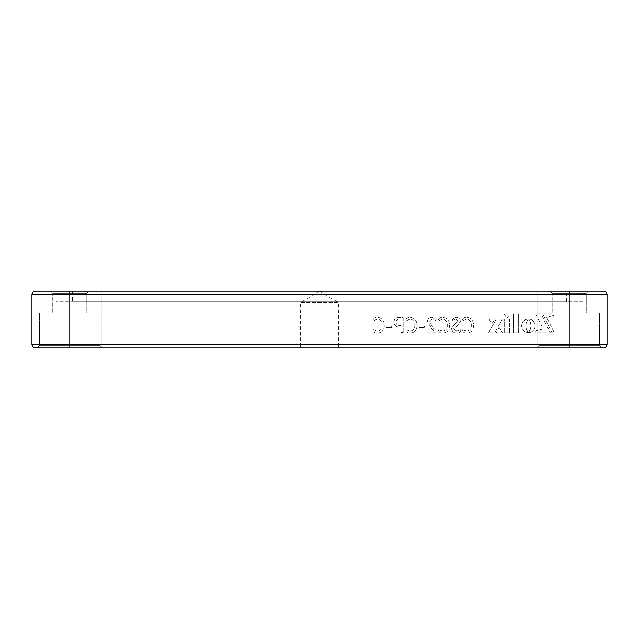 <?xml version="1.0" encoding="UTF-8"?>
<svg xmlns="http://www.w3.org/2000/svg" width="639" height="639" viewBox="0 0 639 639"><rect width="100%" height="100%" fill="white"/><g stroke="black" fill="none" stroke-linecap="round" stroke-linejoin="round"><path stroke-width="0.48" stroke-dasharray="3.19 2.4" d="M452.372 319.372L455.823 317.383C458.395 317.383 459.912 318.701 460.384 321.353C458.706 324.165 456.478 326.625 453.706 328.718L456.621 331.186L460.455 329.852L460.823 330.786C460.064 332.4 458.666 333.119 456.645 332.967C453.746 332.967 452.029 331.473 451.477 328.494C453.171 325.706 455.399 323.262 458.155 321.161L455.775 319.165L452.676 320.283L452.372 319.372L455.823 317.383C458.395 317.383 459.912 318.701 460.384 321.353C458.706 324.165 456.478 326.625 453.706 328.718L456.621 331.186L460.455 329.852L460.823 330.786C460.064 332.4 458.666 333.119 456.645 332.967C453.746 332.967 452.029 331.473 451.477 328.494C453.171 325.706 455.399 323.262 458.155 321.161L455.775 319.165L452.676 320.283L452.372 319.372M427.443 321.313C427.723 318.773 429.208 317.463 431.908 317.383L436.125 319.58L435.774 320.498L432.244 319.165L429.672 321.641L432.867 327.456L435.862 330.515L436.341 331.833L435.67 332.743L427.227 332.743L426.772 331.841L427.235 330.962L433.897 330.962L431.461 328.494L427.443 321.313C427.723 318.773 429.208 317.463 431.908 317.383L436.125 319.58L435.774 320.498L432.244 319.165L429.672 321.641L432.867 327.456L435.862 330.515L436.341 331.833L435.67 332.743L427.227 332.743L426.772 331.841L427.235 330.962L433.897 330.962L431.461 328.494L427.443 321.313M419.176 327.623L418.761 326.841L419.176 326.066L424.12 326.066L424.552 326.841L424.12 327.623L419.176 327.623L418.761 326.841L419.176 326.066L424.12 326.066L424.552 326.841L424.12 327.623L419.176 327.623M403.185 332.368L400.957 332.368L400.957 326.952L399.279 326.952C396.108 326.968 394.295 325.323 393.84 322.024C394.191 319.045 395.948 317.575 399.127 317.607L402.386 317.607L403.185 318.47L403.185 332.368L400.957 332.368L400.957 326.952L399.279 326.952C396.108 326.968 394.295 325.323 393.84 322.024C394.191 319.045 395.948 317.575 399.127 317.607L402.386 317.607L403.185 318.47L403.185 332.368M386.459 327.623L386.044 326.841L386.459 326.066L391.403 326.066L391.835 326.841L391.403 327.623L386.459 327.623L386.044 326.841L386.459 326.066L391.403 326.066L391.835 326.841L391.403 327.623L386.459 327.623M518.636 332.743L518.636 313.845L513.277 313.845L513.277 332.743L518.636 332.743L518.636 313.845L513.277 313.845L513.277 332.743L518.636 332.743M509.698 313.845L504.219 313.845L507.015 318.749L509.698 313.845L504.219 313.845L507.015 318.749L509.698 313.845M531.009 325.818L530.41 329.293L528.437 332.607L531.081 332.104L533.253 330.643L534.715 328.478L535.25 325.818L534.715 323.166L533.253 321.002L531.081 319.54L528.429 319.005L530.41 322.344L531.009 325.818L530.41 329.293L528.437 332.607L531.081 332.104L533.253 330.643L534.715 328.478L535.25 325.818L534.715 323.166L533.253 321.002L531.081 319.54L528.429 319.005L530.41 322.344L531.009 325.818M499.195 327.503L496.351 332.743L502.382 332.743L499.195 327.503L496.351 332.743L502.382 332.743L499.195 327.503M496.176 319.085L488.675 332.743L494.738 332.743L502.35 319.085L496.176 319.085L488.675 332.743L494.738 332.743L502.35 319.085L496.176 319.085M494.666 319.085L489.067 319.085L491.87 323.869L494.666 319.085L489.067 319.085L491.87 323.869L494.666 319.085M509.579 332.743L509.579 319.085L504.235 319.085L504.235 332.743L509.579 332.743L509.579 319.085L504.235 319.085L504.235 332.743L509.579 332.743M546.736 317.511L554.077 315.307L554.077 313.829L542.647 313.829L551.96 332.743L554.285 332.743L546.736 317.511L554.077 315.307L554.077 313.829L542.647 313.829L551.96 332.743L554.285 332.743L546.736 317.511M535.674 313.829L543.086 328.981L535.889 330.93L535.889 332.743L550.299 332.743L540.985 313.829L535.674 313.829L543.086 328.981L535.889 330.93L535.889 332.743L550.299 332.743L540.985 313.829L535.674 313.829M528.309 319.037L525.697 319.556L523.549 321.018L522.103 323.174L521.568 325.818L522.103 328.478L523.549 330.635L525.697 332.096L528.333 332.639L526.344 329.293L525.745 325.818L526.344 322.344L528.309 319.037L525.697 319.556L523.549 321.018L522.103 323.174L521.568 325.818L522.103 328.478L523.549 330.635L525.697 332.096L528.333 332.639L526.344 329.293L525.745 325.818L526.344 322.344L528.309 319.037M377.497 319.165L373.503 320.722L373.136 319.843C373.927 318.11 375.373 317.295 377.489 317.383C382.074 318.094 384.335 320.754 384.263 325.371C384.295 329.964 382.13 332.496 377.761 332.967C375.628 333.135 374.087 332.4 373.136 330.762L373.44 329.852L377.465 331.186C380.668 330.683 382.194 328.71 382.042 325.267C382.194 321.816 380.676 319.788 377.497 319.165L373.503 320.722L373.136 319.843C373.927 318.11 375.373 317.295 377.489 317.383C382.074 318.094 384.335 320.754 384.263 325.371C384.295 329.964 382.13 332.496 377.761 332.967C375.628 333.135 374.087 332.4 373.136 330.762L373.44 329.852L377.465 331.186C380.668 330.683 382.194 328.71 382.042 325.267C382.194 321.816 380.676 319.788 377.497 319.165M410.214 319.165L406.22 320.722L405.853 319.843C406.644 318.11 408.089 317.295 410.206 317.383C414.791 318.094 417.051 320.754 416.979 325.371C417.011 329.964 414.847 332.496 410.478 332.967C408.345 333.135 406.803 332.4 405.853 330.762L406.156 329.852L410.182 331.186C413.385 330.683 414.911 328.71 414.759 325.267C414.911 321.816 413.393 319.788 410.214 319.165L406.22 320.722L405.853 319.843C406.644 318.11 408.089 317.295 410.206 317.383C414.791 318.094 417.051 320.754 416.979 325.371C417.011 329.964 414.847 332.496 410.478 332.967C408.345 333.135 406.803 332.4 405.853 330.762L406.156 329.852L410.182 331.186C413.385 330.683 414.911 328.71 414.759 325.267C414.911 321.816 413.393 319.788 410.214 319.165M442.707 319.165L438.713 320.722L438.346 319.843C439.137 318.11 440.583 317.295 442.699 317.383C447.284 318.094 449.544 320.754 449.473 325.371C449.505 329.964 447.34 332.496 442.971 332.967C440.838 333.135 439.305 332.4 438.346 330.762L438.658 329.852L442.675 331.186C445.886 330.683 447.412 328.71 447.252 325.267C447.404 321.816 445.886 319.788 442.707 319.165L438.713 320.722L438.346 319.843C439.137 318.11 440.583 317.295 442.699 317.383C447.284 318.094 449.544 320.754 449.473 325.371C449.505 329.964 447.34 332.496 442.971 332.967C440.838 333.135 439.305 332.4 438.346 330.762L438.658 329.852L442.675 331.186C445.886 330.683 447.412 328.71 447.252 325.267C447.404 321.816 445.886 319.788 442.707 319.165M466.742 319.165L462.756 320.722L462.388 319.843C463.171 318.11 464.617 317.295 466.734 317.383C471.318 318.094 473.579 320.754 473.515 325.371C473.547 329.964 471.374 332.496 467.005 332.967C464.88 333.135 463.339 332.4 462.388 330.762L462.692 329.852L466.71 331.186C469.921 330.683 471.446 328.71 471.286 325.267C471.438 321.816 469.921 319.788 466.742 319.165L462.756 320.722L462.388 319.843C463.171 318.11 464.617 317.295 466.734 317.383C471.318 318.094 473.579 320.754 473.515 325.371C473.547 329.964 471.374 332.496 467.005 332.967C464.88 333.135 463.339 332.4 462.388 330.762L462.692 329.852L466.71 331.186C469.921 330.683 471.446 328.71 471.286 325.267C471.438 321.816 469.921 319.788 466.742 319.165M35.736 347.88L603.264 347.88A3.786 3.786 0 0 0 607.05 344.094L607.05 294.906A3.786 3.786 0 0 0 603.264 291.12L35.736 291.12M69.787 291.12L69.787 294.906L31.95 294.906L31.95 344.094L69.787 344.094L69.787 294.906L569.213 294.906L569.213 344.094L69.787 344.094L69.787 347.88M56.168 291.12L582.832 291.12L56.168 291.12L56.168 301.72L582.832 301.72L582.832 291.12M101.944 291.12L83.03 291.12L101.944 291.12L83.03 291.12L101.944 291.12L101.944 347.88L83.03 347.88L101.944 347.88L83.03 347.88L101.944 347.88L101.944 291.12M555.97 291.12L537.056 291.12L555.97 291.12L537.056 291.12L555.97 291.12L555.97 347.88L537.056 347.88L555.97 347.88L537.056 347.88L555.97 347.88L555.97 291.12M50.489 291.12L89.085 291.12L50.489 291.12L89.085 291.12L50.489 291.12L52.757 293.397L86.808 293.397L89.085 291.12L86.808 293.397L86.808 313.07L52.757 313.07L86.808 313.07L52.757 313.07L86.808 313.07L86.808 293.397L52.757 293.397L50.489 291.12M549.915 291.12L588.511 291.12L549.915 291.12L588.511 291.12L549.915 291.12L552.192 293.397L586.243 293.397L588.511 291.12L586.243 293.397L586.243 313.07L552.192 313.07L586.243 313.07L552.192 313.07L586.243 313.07L586.243 293.397L552.192 293.397L549.915 291.12M552.192 293.397L586.243 293.397L552.192 293.397L552.192 313.07L552.192 293.397M52.757 293.397L86.808 293.397L52.757 293.397L52.757 313.07L52.757 293.397M537.056 291.12L537.056 347.88L537.056 291.12M83.03 291.12L83.03 347.88L83.03 291.12M72.431 301.72L566.569 301.72L72.431 301.72L72.431 291.12L566.569 291.12L72.431 291.12M582.832 301.72L56.168 301.72M566.569 301.72L566.569 291.12M319.524 291.12L338.414 302.471L300.586 302.471L300.586 347.88L338.414 347.88L300.586 347.88M319.476 291.12L300.586 302.471L338.414 302.471L338.414 347.88M102.328 347.88L37.246 347.88L102.328 347.88L37.246 347.88L102.328 347.88L100.051 345.603L39.514 345.603L37.246 347.88L39.514 345.603L100.051 345.603L102.328 347.88M601.754 347.88L536.672 347.88L601.754 347.88L536.672 347.88L601.754 347.88L599.486 345.603L538.949 345.603L536.672 347.88L538.949 345.603L599.486 345.603L601.754 347.88M100.051 345.603L39.514 345.603L100.051 345.603L100.051 313.07L39.514 313.07L39.514 345.603L39.514 313.07L100.051 313.07L100.051 345.603M599.486 345.603L538.949 345.603L599.486 345.603L599.486 313.07L538.949 313.07L538.949 345.603L538.949 313.07L599.486 313.07L599.486 345.603M599.486 313.07L538.949 313.07L599.486 313.07M100.051 313.07L39.514 313.07L100.051 313.07M399.239 325.395L400.957 325.395L400.957 319.165L399.199 319.165C397.266 319.141 396.22 320.147 396.06 322.184C396.124 324.149 397.178 325.219 399.239 325.395L400.957 325.395L400.957 319.165L399.199 319.165C397.266 319.141 396.22 320.147 396.06 322.184C396.124 324.149 397.178 325.219 399.239 325.395M607.05 344.094L569.213 344.094L569.213 347.88M607.05 294.906L569.213 294.906L569.213 291.12"/><path stroke-width="0.96" d="M31.95 344.094A3.786 3.786 0 0 0 35.736 347.88A3.786 3.786 0 0 1 31.95 344.094L31.95 294.906A3.786 3.786 0 0 1 35.736 291.12L603.264 291.12A3.786 3.786 0 0 1 607.05 294.906L607.05 344.094A3.786 3.786 0 0 1 603.264 347.88L35.736 347.88A3.786 3.786 0 0 1 31.95 344.094L607.05 344.094A3.786 3.786 0 0 1 603.264 347.88M31.95 294.906A3.786 3.786 0 0 1 35.736 291.12A3.786 3.786 0 0 0 31.95 294.906L69.787 294.906L69.787 347.88M569.213 347.88L569.213 294.906L69.787 294.906L69.787 291.12M569.213 291.12L569.213 294.906L607.05 294.906A3.786 3.786 0 0 0 603.264 291.12"/></g></svg>
